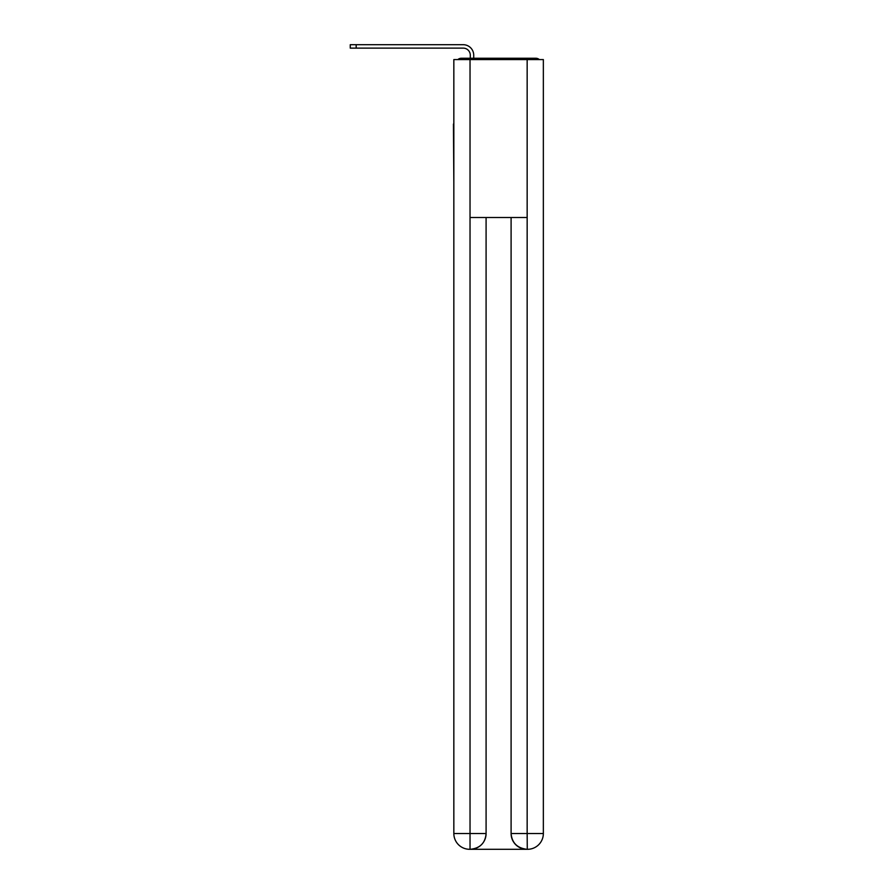 <?xml version="1.0" encoding="UTF-8"?>
<svg xmlns="http://www.w3.org/2000/svg" width="894" height="894" viewBox="0 0 894 894"><rect width="100%" height="100%" fill="white"/><g stroke="black" fill="none" stroke-linecap="round" stroke-linejoin="round"><path stroke-width="1.34" d="M543.351 182.767L543.351 71.688M453.839 124.065L453.839 71.688M453.448 124.065L453.839 182.767M539.328 59.574A5.263 5.263 0 0 0 535.841 58.255L461.349 58.255A5.263 5.263 0 0 0 457.862 59.574M461.349 58.255L470.3 58.255L470.3 55.227A7.107 7.107 0 0 0 463.193 48.12L350.258 48.12L350.258 44.7L463.193 44.7A10.527 10.527 0 0 1 473.719 55.227L473.719 58.255L478.066 58.255M519.123 58.255L535.841 58.255M470.032 59.574L453.839 59.574L453.839 833.51A15.79 15.79 0 0 0 469.641 849.3L526.89 849.3A15.79 15.79 0 0 1 511.1 833.51L511.1 217.521L511.1 833.51C511.904 842.818 517.168 848.082 526.89 849.3L527.549 849.3A15.79 15.79 0 0 0 543.351 833.51L543.351 59.574L470.032 59.574L470.032 217.521L527.158 217.521L527.158 59.574M486.09 217.521L486.09 833.51A15.79 15.79 0 0 1 470.3 849.3C480.067 848.283 485.33 843.008 486.09 833.51L486.09 217.521M511.1 833.51L527.158 833.51L527.281 849.3M453.839 833.51A15.79 15.79 0 0 0 469.641 849.3A15.79 15.79 0 0 1 453.839 833.51L470.032 833.51L470.032 849.3M470.3 55.227A7.107 7.107 0 0 0 463.193 48.12A7.107 7.107 0 0 1 470.3 55.227A7.107 7.107 0 0 0 463.193 48.12A7.107 7.107 0 0 1 470.3 55.227A7.107 7.107 0 0 0 463.193 48.12A7.107 7.107 0 0 1 470.3 55.227A7.107 7.107 0 0 0 463.193 48.12A7.107 7.107 0 0 1 470.3 55.227A7.107 7.107 0 0 0 463.193 48.12A7.107 7.107 0 0 1 470.3 55.227A7.107 7.107 0 0 0 463.193 48.12A7.107 7.107 0 0 1 470.3 55.227A7.107 7.107 0 0 0 463.193 48.12A7.107 7.107 0 0 1 470.3 55.227A7.107 7.107 0 0 0 463.193 48.12A7.107 7.107 0 0 1 470.3 55.227A7.107 7.107 0 0 0 463.193 48.12A7.107 7.107 0 0 1 470.3 55.227A7.107 7.107 0 0 0 463.193 48.12A7.107 7.107 0 0 1 470.3 55.227A7.107 7.107 0 0 0 463.193 48.12A7.107 7.107 0 0 1 470.3 55.227A7.107 7.107 0 0 0 463.193 48.12A7.107 7.107 0 0 1 470.3 55.227A7.107 7.107 0 0 0 463.193 48.12M356.181 48.12L356.181 44.7L463.193 44.7M486.09 833.51L470.032 833.51L470.032 217.521M527.158 217.521L527.158 833.51L543.351 833.51"/></g></svg>
